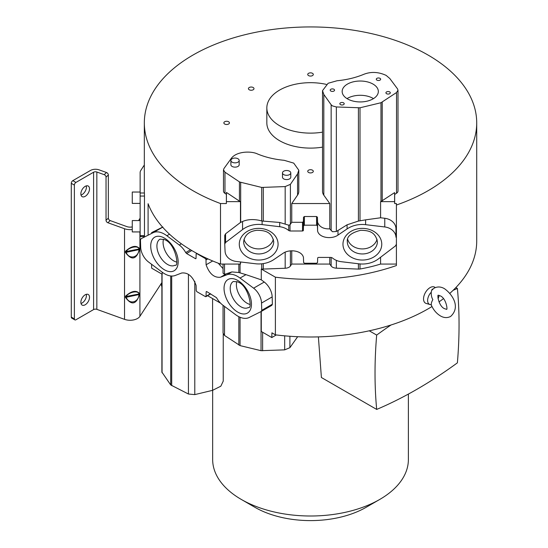 <?xml version="1.0" encoding="UTF-8"?>
<svg xmlns="http://www.w3.org/2000/svg" width="548" height="548" viewBox="0 0 548 548"><rect width="100%" height="100%" fill="white"/><g stroke="black" fill="none" stroke-linecap="round" stroke-linejoin="round"><path stroke-width="0.82" d="M318.388 336.89L321.395 377.504L376.688 409.425A442.606 255.539 -60 0 1 375.024 373.167A442.606 255.539 -60 0 1 376.682 335.081L369.277 330.807M376.688 409.425A432.509 249.71 -60 0 0 457.388 362.845A442.606 255.539 120 0 0 459.053 324.656A442.606 255.539 120 0 0 457.395 288.467L455.861 287.584M379.723 499.454L366.126 507.304A78.638 45.402 180 0 1 254.916 507.304L241.326 499.454A97.859 56.499 0 0 0 379.723 499.454A97.859 56.499 0 0 0 408.383 459.505L408.383 394.074M276.308 334.944L271.808 337.541L271.918 332.828L275.391 334.835A166.188 95.948 0 0 0 431.982 306.538M438.989 301.921A166.188 95.948 0 0 0 443.442 298.646M449.84 293.358A166.188 95.948 0 0 0 476.712 241.052L476.712 122.889A166.188 95.948 180 0 1 396.41 205.027L396.41 203.541L394.663 203.541L394.663 194.485L396.519 193.239A6.11 3.528 0 0 0 397.999 190.937L397.999 90.228L396.519 92.537L380.983 102.729L360.009 107.785L336.356 106.956L332.478 105.922L331.15 104.764L323.82 94.455L322.525 90.646L328.136 83.262L337.054 80.755C346.802 79.816 355.686 77.679 363.714 74.35C370.928 71.507 378.408 71.85 386.141 75.391L389.806 78.508L397.499 88.831L397.999 90.228M223.488 169.894L223.961 168.531L231.393 158.249C236.859 151.008 251.628 151.001 257.512 153.961C265.554 157.276 274.452 159.393 284.207 160.317L293.721 163.119L298.797 170.209L297.571 173.908L290.392 184.354L285.172 186.573L261.711 187.437L239.647 182.011L224.975 172.202L223.488 169.894L223.488 191.067A6.11 3.528 0 0 0 224.975 193.369L226.379 194.307L226.379 203.541L220.501 203.541A166.188 95.948 180 0 1 193.006 190.731A166.188 95.948 180 0 1 144.329 122.889A166.188 95.948 180 0 1 246.922 34.243A166.188 95.948 180 0 1 428.036 55.04A166.188 95.948 180 0 1 476.712 122.889M275.391 334.835L275.391 277.185A166.188 95.948 180 0 0 396.41 265.547L396.41 205.027M220.501 203.541L220.501 264.061A166.188 95.948 0 0 1 193.006 251.251A166.188 95.948 0 0 1 148.09 203.692L148.09 234.66M144.329 122.889L144.329 190.177A166.188 95.948 0 0 0 144.405 192.999L144.48 196.047L140.137 196.047L140.137 236.565L144.446 236.565M140.137 235.64L144.48 235.64L144.48 196.047M144.48 235.64L144.405 236.161M80.864 193.848A6.117 3.535 120 0 0 82.132 196.65A6.117 3.535 120 0 0 86.844 195.006A6.117 3.535 120 0 0 89.516 188.855A6.117 3.535 120 0 0 88.249 186.053A6.117 3.535 120 0 0 83.536 187.69A6.117 3.535 120 0 0 80.864 193.848M86.283 185.888A6.117 3.535 -60 0 1 86.426 187.067A6.117 3.535 -60 0 1 81.008 195.033M144.405 192.999L140.137 192.999L140.137 172.647L140.137 192.04L132.274 192.04L132.274 203.397L140.137 203.397L140.137 215.809M261.752 310.332L261.163 311.504L249.162 317.498A23.626 13.638 60 0 1 237.77 316.107A23.626 13.638 60 0 1 235.332 314.49L222.892 305.195A15.563 8.987 60 0 1 216.508 297.674L206.774 291.611A0.877 0.507 -120 0 0 206.336 291.57A0.877 0.507 -120 0 0 206.158 291.947L206.055 296.29L205.438 296.632L196.828 291.666L196.211 290.611A4.733 2.733 -120 0 0 196.211 290.262L196.102 285.453C192.834 276.439 188.033 272.294 181.683 273.014L175.25 275.473A23.626 13.638 60 0 1 164.571 273.767A23.626 13.638 60 0 1 162.16 272.171L148.597 262.054A13.104 7.562 60 0 1 140.678 247.175L140.452 239.901L141.042 238.729L153.043 232.736A23.626 13.638 60 0 1 166.873 235.743L179.312 245.038A15.563 8.987 60 0 1 185.697 252.56L186.594 253.525L195.431 258.622A0.877 0.507 -120 0 0 195.869 258.663A0.877 0.507 -120 0 0 196.047 258.286L196.15 253.943L196.766 253.601L205.377 258.574L205.993 259.622A4.733 2.733 -120 0 0 205.993 259.971L206.096 264.78C209.363 273.795 214.172 277.939 220.522 277.22L226.954 274.76A23.626 13.638 60 0 1 240.045 278.062L253.608 288.18A13.104 7.562 60 0 1 261.526 303.058L261.752 310.332L272.39 304.195L272.164 296.913A13.104 7.562 -120 0 0 264.246 282.035L261.273 279.823L261.28 269.041L261.273 279.823M261.711 263.807L261.711 269.116L285.172 268.26A6.11 3.528 0 0 0 290.392 266.04L291.755 264.061L329.773 264.061L331.15 265.992A6.11 3.528 0 0 0 332.478 267.15A6.11 3.528 0 0 0 336.356 268.171L358.419 269.102A4.363 2.521 0 0 0 360.009 269A113.765 65.678 0 0 0 380.593 264.061L396.41 264.061M226.379 203.541L226.44 192.444L239.435 201.13A4.363 2.521 0 0 0 239.647 201.267A4.363 2.521 0 0 0 240.469 201.637L240.469 222.474L225.577 233.811L224.749 235.325L224.749 244.011L225.577 242.497L242.559 229.571A23.626 19.29 0 0 1 262.108 224.598L279.706 226.714A15.563 12.707 0 0 1 288.734 230.544L290.008 230.989L302.503 230.989A0.877 0.712 180 0 0 303.373 230.297L303.517 225.899L304.387 225.194L316.566 225.194L317.436 225.892A4.733 3.863 180 0 0 317.429 226.064A4.733 3.863 180 0 0 317.436 226.242L317.587 230.989C319.196 238.14 332.019 239.455 337.986 235.099L347.083 228.927A23.626 19.29 0 0 1 365.598 224.673L384.771 226.961A13.104 10.7 -0 0 1 395.978 237.263L395.978 228.578A13.104 10.7 180 0 0 384.771 218.275L380.593 217.775L365.605 219.851L365.598 224.673M253.991 88.646A2.781 1.61 0 0 0 251.21 87.036A2.781 1.61 0 0 0 248.422 88.646A2.781 1.61 0 0 0 251.21 90.249A2.781 1.61 0 0 0 253.991 88.646M312.49 75.597A2.781 1.61 0 0 0 313.305 74.46A2.781 1.61 0 0 0 311.586 72.973A2.781 1.61 0 0 0 308.551 73.322A2.781 1.61 0 0 0 307.736 74.46A2.781 1.61 0 0 0 309.456 75.946A2.781 1.61 0 0 0 312.49 75.597M308.551 170.181A2.781 1.61 0 0 0 307.736 171.312A2.781 1.61 0 0 0 309.456 172.798A2.781 1.61 0 0 0 312.49 172.449A2.781 1.61 0 0 0 313.305 171.312A2.781 1.61 0 0 0 311.586 169.832A2.781 1.61 0 0 0 308.551 170.181M228.612 121.752A2.781 1.61 0 0 0 225.577 121.403A2.781 1.61 0 0 0 223.858 122.889A2.781 1.61 0 0 0 224.673 124.026A2.781 1.61 0 0 0 227.708 124.369A2.781 1.61 0 0 0 229.427 122.889A2.781 1.61 0 0 0 228.612 121.752M322.525 132.157A43.689 25.222 180 0 1 279.631 125.739A43.689 25.222 180 0 1 266.835 107.908L266.835 122.889A43.689 25.222 0 0 0 279.631 140.72A43.689 25.222 0 0 0 322.525 147.138M140.137 220.577L132.274 220.577L132.274 231.934L140.137 231.934M396.3 244.408L395.464 245.922L378.49 258.848A23.626 19.29 0 0 1 362.372 264.026A23.626 19.29 0 0 1 358.933 263.821L341.336 261.704A15.563 12.707 0 0 1 332.307 257.875L331.04 257.43L318.546 257.43A0.877 0.712 180 0 0 317.669 258.122L317.532 262.519L316.655 263.225L304.483 263.225L303.606 262.526L303.455 257.43C301.845 250.278 289.022 248.963 283.056 253.32L273.966 259.492A23.626 19.29 0 0 1 258.861 263.951A23.626 19.29 0 0 1 255.45 263.746L236.27 261.458A13.104 10.7 -0 0 1 225.07 251.155L224.749 244.011M322.525 90.646L322.525 191.368A17.344 10.015 0 0 0 323.82 195.177L329.773 203.541L329.773 228.865L332.478 231.736L336.356 231.489L347.083 224.803L358.419 221.07L365.605 219.851M433.03 288.94L432.112 289.276L431.399 291.2C430.961 294.386 431.434 297.18 432.831 299.592C431.461 302.208 430.981 303.989 431.399 304.914L430.721 304.647A8.254 4.768 -60 0 1 429.961 304.53A8.254 4.768 -60 0 1 430.721 292.742M435.249 287.597A9.22 5.322 120 0 0 430.064 287.625A9.22 5.322 120 0 0 423.878 296.338A9.22 5.322 120 0 0 426.152 303.428L429.961 304.53M282.487 172.908L282.487 177.189A4.151 2.397 -0 0 0 285.049 179.401A4.151 2.397 -0 0 0 289.57 178.881A4.151 2.397 -0 0 0 290.789 177.182L290.783 172.901A4.151 2.397 180 0 1 289.57 174.6A4.151 2.397 180 0 1 285.049 175.12A4.151 2.397 180 0 1 282.487 172.908A4.151 2.397 180 0 1 283.7 171.209A4.151 2.397 180 0 1 288.221 170.688A4.151 2.397 180 0 1 290.783 172.901M230.886 160.461L230.886 164.736A4.151 2.397 -0 0 0 233.448 166.955A4.151 2.397 -0 0 0 237.976 166.434A4.151 2.397 -0 0 0 239.188 164.736L239.188 160.454A4.151 2.397 180 0 1 237.969 162.153A4.151 2.397 180 0 1 233.448 162.674A4.151 2.397 180 0 1 230.886 160.461A4.151 2.397 180 0 1 232.105 158.762A4.151 2.397 180 0 1 236.626 158.242A4.151 2.397 180 0 1 239.188 160.454M373.037 98.88A18.084 10.453 0 0 0 378.332 91.489A18.084 10.453 0 0 0 367.174 81.823A18.084 10.453 0 0 0 347.459 84.084A18.084 10.453 0 0 0 342.158 91.475A18.084 10.453 0 0 0 353.323 101.14A18.084 10.453 0 0 0 373.037 98.88M347.014 98.606A18.084 10.453 180 0 1 347.453 98.345A18.084 10.453 180 0 1 373.476 98.619M343.569 104.627A2.185 1.26 0 0 0 344.206 103.736A2.185 1.26 0 0 0 342.856 102.565A2.185 1.26 0 0 0 340.479 102.839A2.185 1.26 0 0 0 339.835 103.73A2.185 1.26 0 0 0 341.185 104.901A2.185 1.26 0 0 0 343.569 104.627M333.924 91.05A2.185 1.26 0 0 0 334.561 90.153A2.185 1.26 0 0 0 333.218 88.988A2.185 1.26 0 0 0 330.834 89.262A2.185 1.26 0 0 0 330.197 90.153A2.185 1.26 0 0 0 331.54 91.317A2.185 1.26 0 0 0 333.924 91.05M389.655 93.701A2.185 1.26 0 0 0 390.299 92.811A2.185 1.26 0 0 0 388.95 91.639A2.185 1.26 0 0 0 386.566 91.913A2.185 1.26 0 0 0 385.929 92.804A2.185 1.26 0 0 0 387.278 93.975A2.185 1.26 0 0 0 389.655 93.701M380.017 80.124A2.185 1.26 0 0 0 380.655 79.227A2.185 1.26 0 0 0 379.305 78.063A2.185 1.26 0 0 0 376.928 78.337A2.185 1.26 0 0 0 376.284 79.227A2.185 1.26 0 0 0 377.634 80.392A2.185 1.26 0 0 0 380.017 80.124M250.025 304.435A15.029 8.679 60 0 1 247.025 303.202A15.029 8.679 60 0 1 236.832 281.576M176.716 262.108A15.029 8.679 60 0 1 173.716 260.875A15.029 8.679 60 0 1 163.516 239.25M377.045 239.264A15.029 12.268 0 0 1 362.365 248.915A15.029 12.268 0 0 1 347.679 239.264M273.363 239.264A15.029 12.268 0 0 1 258.683 248.915A15.029 12.268 0 0 1 243.997 239.264M80.864 302.291A6.117 3.535 120 0 0 82.132 305.085A6.117 3.535 120 0 0 86.844 303.448A6.117 3.535 120 0 0 89.516 297.297A6.117 3.535 120 0 0 88.249 294.495A6.117 3.535 120 0 0 83.536 296.132A6.117 3.535 120 0 0 80.864 302.291M86.283 294.331A6.117 3.535 -60 0 1 86.426 295.509A6.117 3.535 -60 0 1 81.008 303.469M223.05 305.311L223.05 333.143L224.522 335.445L240.065 345.617L261.033 350.679L284.686 349.857L289.899 347.685L297.66 336.712M271.808 337.541L261.273 331.465L261.273 311.442L271.849 305.339L261.163 311.504M275.391 277.185L261.28 269.041A113.765 65.678 180 0 0 261.711 269.116M271.801 305.359L272.39 304.195M161.886 274.075L161.886 372.078L170.702 384.943L188.437 394.019L194.787 394.615L212.583 390.334L220.837 386.182L223.242 381.107L223.242 334.02M151.584 264.287L151.673 268.184L162.194 274.253L162.194 272.198M162.194 226.68L162.194 227.338L151.584 232.64M125.478 251.272L126.115 251.553L138.966 249.032C138.493 245.168 128.821 247.066 126.115 251.553L126.115 252.155C128.821 259.814 138.493 257.916 138.966 249.635L139.493 249.73L139.493 248.525C136.185 244.99 131.513 245.908 125.478 251.272L125.478 252.477C131.499 260.595 136.171 259.684 139.493 249.73M139.493 248.525L138.966 249.635L125.478 252.477M125.478 296.215L126.115 296.495L138.966 293.981C138.493 290.118 128.821 292.009 126.115 296.495L126.115 297.098C128.821 304.757 138.493 302.866 138.966 294.584L139.493 294.673L139.493 293.468C136.185 289.94 131.513 290.851 125.478 296.215L125.478 297.42C131.499 305.544 136.171 304.626 139.493 294.673M139.493 293.468L138.966 294.584L125.478 297.42M132.274 229.53A10.487 6.055 180 0 1 124.54 228.742L107.881 222.735A2.185 1.514 -132.7 0 1 106.031 220.282L108.346 218.138L108.346 174.976A2.185 1.514 -132.7 0 0 106.49 172.524L104.175 174.668A2.185 1.514 47.3 0 1 106.031 177.12L106.031 220.282M74.377 185.108L71.288 183.327A2.185 1.26 120 0 1 72.836 180.648L75.925 182.429A2.185 1.26 -60 0 0 74.377 185.108L74.377 318.874A2.185 1.26 -60 0 0 74.829 319.874A2.185 1.26 -60 0 0 75.925 319.765L93.592 309.565A2.624 1.514 180 0 1 96.838 309.353L124.54 319.347A10.487 6.055 0 0 0 139.918 316.333L161.886 282.576M104.175 174.668L96.838 172.017A2.624 1.514 0 0 0 93.592 172.23L75.925 182.429M71.288 183.327L71.288 317.093A2.185 1.26 120 0 0 71.74 318.093L74.829 319.874M72.836 180.648L90.502 170.449A6.987 4.035 180 0 1 99.147 169.88L106.49 172.524M132.274 226.906A6.117 3.535 0 0 1 126.855 226.605L110.196 220.591A2.185 1.514 47.3 0 1 108.346 218.138M161.886 286.892L160.989 283.802M138.596 220.577L140.137 218.186M144.329 164.982L140.857 170.346A11.357 6.555 180 0 0 140.137 172.647M207.589 295.687L220.632 303.215M140.137 192.999L140.137 196.047M220.501 264.061L240.462 264.061L240.462 261.958M226.44 201.637L240.469 201.637M329.773 203.541L291.755 203.541L297.571 195.095A17.344 10.015 0 0 0 298.797 191.396L298.797 170.209M261.04 279.761L245.956 274.651L240.045 278.062M272.164 296.913L261.526 303.058M162.194 227.338L162.907 227.043M210.466 293.742L205.438 296.632M380.593 257.245L380.593 264.061M380.593 217.775L380.593 201.637L394.608 201.637L394.663 203.541M329.773 257.43L329.773 264.061M291.755 250.868L291.755 264.061M223.05 264.061L223.05 273.185L224.522 274.377L231.852 271.931L238.832 272.507L245.956 274.651M223.05 268.643L218.275 263.218M242.559 229.571L242.559 221.522L240.469 222.474M226.44 192.444L226.379 194.307M266.835 107.908A43.689 25.222 180 0 1 326.32 84.385M291.755 203.541L291.755 222.303L302.503 222.303L303.373 221.604L303.373 230.297M279.706 226.714L279.706 222.461L288.734 225.194L290.008 224.749A6.11 3.528 0 0 0 290.392 224.29L291.755 222.303M317.436 226.242L317.436 217.207L316.566 216.508L304.387 216.508L303.517 217.214L303.373 221.604M329.773 228.865C323.491 229.098 319.429 226.913 317.587 222.303L317.436 217.556M380.593 201.637A113.765 65.678 0 0 0 380.983 201.513L394.608 192.615L394.663 194.485M394.608 192.615L394.608 201.637M196.15 253.943L196.985 253.471M395.978 228.578L395.978 237.263M303.606 262.526A4.733 3.863 180 0 0 303.613 262.355A4.733 3.863 180 0 0 303.606 262.184M185.697 252.56L190.505 249.778M205.993 259.622L207.555 258.718M207.891 258.875L205.993 259.971M242.559 221.522C247.114 219.501 252.484 219.063 258.67 220.207L262.108 221.022L262.108 224.598M439.147 295.365A8.254 4.768 -60 0 1 438.037 298.667M279.706 222.461L262.108 221.022M432.03 289.933L431.399 291.2M254.916 507.304L241.326 499.454A97.859 56.499 0 0 1 212.658 459.505L212.658 390.313M376.682 335.081A432.413 249.655 -60 0 1 391.019 324.991M453.141 290.31A432.413 249.655 -60 0 1 457.395 288.467M331.15 265.992L331.15 257.43M239.435 201.13L239.435 181.874M331.15 230.742L331.15 104.764M236.126 279.61A19.399 11.2 -120 0 0 224.139 290.303A19.399 11.2 -120 0 0 239.387 312.949A19.399 11.2 -120 0 0 251.374 302.263A19.399 11.2 -120 0 0 236.126 279.61M240.846 306.77A15.029 8.679 -120 0 0 242.113 307.407A15.029 8.679 -120 0 0 248.36 307.51C252.779 309.805 248.908 285.248 237.462 281.83L233.332 281.48A15.029 8.679 -120 0 0 231.03 293.523A15.029 8.679 -120 0 0 240.846 306.77M162.818 237.284A19.399 11.2 -120 0 0 150.823 247.977A19.399 11.2 -120 0 0 166.078 270.623A19.399 11.2 -120 0 0 178.066 259.93A19.399 11.2 -120 0 0 162.818 237.284M167.537 264.437A15.029 8.679 -120 0 0 168.798 265.081A15.029 8.679 -120 0 0 175.052 265.184C179.463 267.479 175.593 242.922 164.147 239.503L160.023 239.154A15.029 8.679 -120 0 0 157.714 251.196A15.029 8.679 -120 0 0 167.537 264.437M360.344 228.454A19.399 15.837 180 0 0 343.069 245.86A19.399 15.837 180 0 0 364.379 259.964A19.399 15.837 180 0 0 381.655 242.559A19.399 15.837 180 0 0 360.344 228.454M362.365 253.957A15.029 12.268 180 0 0 363.927 253.895A15.029 12.268 180 0 0 377.394 241.689C375.257 231.174 367.886 230.475 360.714 230.29C351.09 232.729 346.631 236.531 347.336 241.689A15.029 12.268 180 0 0 362.365 253.957M260.697 259.964A19.399 15.837 180 0 0 277.973 242.559A19.399 15.837 180 0 0 256.663 228.454A19.399 15.837 180 0 0 239.387 245.86A19.399 15.837 180 0 0 260.697 259.964M260.245 253.895A15.029 12.268 180 0 0 273.712 241.689C271.575 231.174 264.204 230.475 257.033 230.29C249.148 231.215 244.689 235.017 243.655 241.689A15.029 12.268 180 0 0 258.683 253.957A15.029 12.268 180 0 0 260.245 253.895M238.825 345.041L238.825 316.676M224.522 306.414L224.522 335.445M240.065 317.244L240.065 345.617M284.686 349.857L284.672 335.835M289.899 336.26L289.899 347.685M297.221 337.397L297.221 336.691M262.629 332.246L262.629 350.782M261.04 311.565L261.033 350.679M188.437 394.019L188.437 274.486M171.702 276.034L171.702 385.662M170.702 384.943L170.702 275.959M162.064 372.798L162.064 274.014M194.787 281.282L194.787 394.615M212.583 390.334L212.583 298.571M139.918 231.934L139.918 316.333M124.54 319.347L124.54 228.742M96.838 172.017L96.838 309.353M93.592 309.565L93.592 172.23M71.288 317.093L74.377 318.874M110.196 220.591L107.881 222.735M108.346 174.976L106.031 177.12M253.608 288.18L264.246 282.035M153.043 232.736L162.646 227.194M206.76 291.605L206.158 291.947M360.009 269L360.009 263.931M358.419 269.102L358.419 263.759M336.356 260.382L336.356 268.171M290.392 250.888L290.392 266.047M285.172 268.26L285.172 252.121M263.287 263.609L263.293 269.212M240.682 261.985L240.462 264.061M240.065 263.937L240.065 272.877M224.522 264.061L224.522 274.377M238.832 272.507L238.825 264.061M225.577 233.811L225.577 242.497M240.682 182.45L240.682 222.385M224.975 172.202L224.975 193.369M297.571 195.095L297.571 173.908M290.392 184.354L290.392 224.29M323.82 94.455L323.82 195.177M396.519 193.239L396.519 92.537M382.223 102.147L382.223 200.938M226.954 274.76L231.852 271.931M169.531 234.202L166.873 235.743M380.983 201.513L380.983 102.729M360.009 220.803L360.009 107.785M384.771 226.961L384.771 218.275M179.312 245.038L181.415 243.826M191.773 250.532L186.594 253.525M195.431 258.622L196.047 258.266M205.377 258.574L206.199 258.094M206.096 264.78L212.699 260.971M220.522 277.22L225.906 274.11M261.711 187.437L261.711 220.919M285.172 223.769L285.172 186.573M290.008 224.749L290.008 230.989M302.503 230.989L302.503 222.303M303.517 225.899L303.517 217.214M304.387 216.508L304.387 225.194M316.566 225.194L316.566 216.508M317.587 230.989L317.587 222.303M337.986 230.592L337.986 235.099M336.356 106.956L336.356 231.489M358.419 221.07L358.419 107.888M347.083 228.927L347.083 224.803M288.734 230.544L288.734 225.194M263.293 187.532L263.287 221.207M432.112 289.276L432.749 289.337M446.469 309.278L444.497 308.675C438.53 306.168 436.955 293.899 438.386 295.283M432.023 289.947L434.228 288.097C437.585 286.433 441.003 286.638 444.497 288.7C452.196 294.18 461.019 306.928 450.614 316.47C447.257 318.135 443.839 317.936 440.345 315.867C436.235 313.34 433.16 309.579 431.118 304.599M438.379 295.283L440.345 295.893C446.312 298.4 447.887 310.668 446.456 309.284L446.462 309.284M210.713 293.886L205.877 296.68M196.718 253.327L196.328 253.56"/></g></svg>
